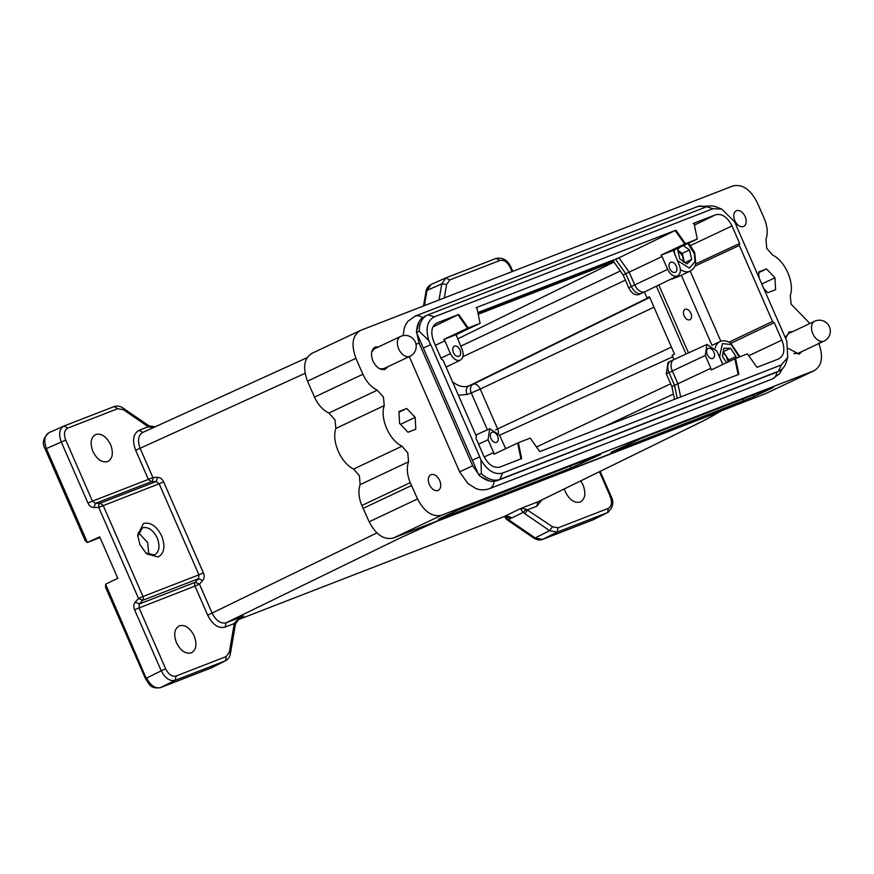 <?xml version="1.0" encoding="UTF-8"?>
<svg xmlns="http://www.w3.org/2000/svg" width="874" height="874" viewBox="0 0 874 874"><rect width="100%" height="100%" fill="white"/><g stroke="black" fill="none" stroke-linecap="round" stroke-linejoin="round"><path stroke-width="1.31" d="M728.49 361.792L728.785 359.913L726.021 355.784L728.206 361.934M723.027 352.757L726.01 355.794L723.191 351.698M677.798 250.335L682.594 255.863L683.512 262.178M684.298 262.113L682.233 253.362L677.776 250.215M312.335 353.183C304.076 357.947 302.48 367.266 307.528 381.151L314.487 397.091C318.027 404.728 322.812 410.037 328.853 413.041L335.004 419.881L335.867 428.446C331.344 441.217 340.86 462.98 353.609 469.054L402.007 446.21L407.797 452.863L408.54 461.8L360.132 484.644C358.089 490.784 358.657 497.732 361.858 505.5L369.145 521.778C375.962 534.735 384.003 540.165 393.278 538.056L765.395 393.704L814.448 370.587L441.687 515.212C432.412 517.321 424.36 511.891 417.543 498.934L410.256 482.656C407.066 474.888 406.486 467.94 408.54 461.8M353.609 469.054L359.4 475.707L360.132 484.644M328.853 413.041L377.251 390.197L383.402 397.036L384.265 405.602L335.867 428.446M809.903 323.511L791.123 304.163L790.26 295.598C794.772 282.826 785.267 261.064 772.518 254.99L766.727 248.325L765.995 239.389C768.038 233.249 767.47 226.3 764.269 218.544L757.168 202.418C750.373 189.341 742.299 183.846 732.947 185.944L360.733 330.339C352.484 335.103 350.878 344.422 355.926 358.307L307.528 381.151M110.583 444.593C113.653 453.038 112.68 458.697 107.666 461.57C101.952 462.859 97.036 459.484 92.906 451.443C89.825 442.998 90.798 437.339 95.823 434.465C101.537 433.176 106.453 436.552 110.583 444.593M426.064 291.501L426.982 290.419L441.785 283.853L446.614 284.411L444.298 297.914M541.913 499.895L536.865 506.177L527.688 509.739L524.826 513.683L523.198 512.372L508.395 519.582L535.161 537.914L542.492 539.444L592.867 519.91M506.658 519.473L533.632 537.98C536.636 539.946 539.575 540.438 542.459 539.455L542.109 539.542M535.117 537.936L533.675 537.947M508.559 517.222L507.106 517.965L508.406 519.582L506.516 519.353M580.718 480.897L583.067 485.048C586.148 493.493 585.176 499.152 580.15 502.026C574.436 503.315 569.52 499.95 565.391 491.909L564.331 488.927M745.194 216.621C746.986 221.57 746.418 224.902 743.468 226.606C740.114 227.349 737.219 225.361 734.794 220.652C732.991 215.692 733.559 212.371 736.509 210.667C739.874 209.924 742.758 211.901 745.194 216.621M439.742 480.547C441.534 485.496 440.966 488.828 438.016 490.533C434.662 491.275 431.767 489.287 429.342 484.578C427.539 479.629 428.107 476.297 431.057 474.593C434.422 473.85 437.317 475.827 439.742 480.547M798.923 354.243L800.868 352.025M802.07 351.457L799.197 354.145L788.49 348.518M384.811 369.462L386.756 367.244M387.958 366.676L385.084 369.363C380.376 370.358 376.323 367.583 372.925 361.028C370.445 354.112 371.242 349.447 375.328 347.044L378.595 346.836M145.63 552.936L154.305 554.968C159.33 552.073 160.303 546.403 157.233 537.958C153.103 529.917 148.176 526.541 142.44 527.809L137.731 536.188M143.478 523.504C150.547 521.92 156.621 526.093 161.712 536.013C165.514 546.436 164.312 553.428 158.107 556.989L146.471 553.701L139.873 544.48L137.666 535.041L143.478 523.504M194.17 635.911C197.24 644.356 196.268 650.016 191.253 652.889C185.539 654.178 180.612 650.802 176.493 642.761C173.413 634.316 174.385 628.657 179.41 625.784C185.124 624.495 190.04 627.871 194.17 635.911M138.343 532.517L147.63 542.492L148.853 554.772M793.767 353.566L797.787 353.478L824.051 341.089A10.969 7.014 -115.3 0 1 812.82 333.704A10.969 7.014 -115.3 0 1 814.688 321.25L788.435 333.639L785.813 336.665M379.644 368.784L383.675 368.697L409.939 356.297A10.969 7.014 -115.3 0 1 398.708 348.923A10.969 7.014 -115.3 0 1 400.576 336.468L374.312 348.857L371.69 351.883M676.301 266.024C677.426 269.225 677.066 271.355 675.198 272.415C673.089 272.896 671.243 271.628 669.637 268.602C668.512 265.401 668.883 263.271 670.74 262.211C672.849 261.73 674.695 262.998 676.301 266.024M435.372 345.306L444.844 340.827L450.438 353.642C453.136 358.897 456.359 361.104 460.106 360.263L446.101 367.08M460.106 360.263C463.384 358.384 464.028 354.68 462.007 349.152L456.075 334.676L443.839 339.418L468.235 327.925L480.088 323.325L456.075 334.676M460.008 349.928C461.144 353.129 460.773 355.259 458.916 356.319C456.807 356.8 454.95 355.532 453.355 352.506C452.229 349.305 452.59 347.175 454.458 346.115C456.567 345.634 458.413 346.902 460.008 349.928M497.623 436.017C498.759 439.218 498.388 441.348 496.53 442.408C494.422 442.899 492.565 441.621 490.969 438.606C489.844 435.394 490.205 433.264 492.073 432.204C494.181 431.723 496.028 432.991 497.623 436.017M674.335 359.4A10.095 6.457 64.7 0 0 674.105 359.498A10.095 6.457 64.7 0 0 674.018 359.531A10.095 6.457 64.7 0 0 672.335 370.991L677.907 383.741L680.638 396.938M713.916 352.113C715.041 355.314 714.67 357.444 712.813 358.504C710.704 358.996 708.858 357.717 707.252 354.691C706.126 351.49 706.498 349.36 708.355 348.3C710.464 347.819 712.31 349.087 713.916 352.113M675.482 277.648L671.931 278.653M675.46 277.659L672.106 279.068M685.227 309.287C687.412 308.817 689.313 310.128 690.952 313.22C692.11 316.497 691.727 318.693 689.815 319.808C687.63 320.288 685.729 318.977 684.091 315.885C682.933 312.608 683.315 310.412 685.227 309.287L685.041 309.374M673.865 277.692L677.11 277.244L690.154 271.104A17.404 11.133 -115.3 0 1 689.695 271.311A17.404 11.133 -115.3 0 1 680.376 269.542M679.983 247.244L677.59 249.472L679.83 258.966L686.898 263.937L691.727 259.425L684.998 262.604M691.727 259.425L689.499 249.931L682.233 253.362M689.499 249.931L683.392 245.638M735.744 358.395L736.05 356.494L730.544 348.267L723.738 348.267L722.437 356.494L726.589 362.699M736.05 356.494L728.785 359.913M730.544 348.267L723.279 351.698M671.8 278.697L674.717 277.714M671.888 386.592L666.316 373.832L668.031 362.415L670.664 361.159A10.051 6.435 64.7 0 0 670.653 361.17A10.051 6.435 64.7 0 0 668.971 372.575L674.553 385.336L671.888 386.592L674.52 399.32M628.701 287.743L631.367 286.486A10.051 6.435 64.7 0 0 641.614 293.271L638.73 294.614C634.852 295.499 631.509 293.205 628.701 287.743L623.129 274.982L629.149 272.142L634.721 284.891A10.095 6.457 64.7 0 0 645.023 291.708A10.095 6.457 64.7 0 0 645.11 291.665L677.306 276.009C680.584 274.13 681.228 270.416 679.218 264.888L673.275 250.412L661.05 255.153L685.434 243.66L697.288 239.061L694 223.165L715.686 214.753C722.011 213.332 727.463 217.069 732.019 225.962L739.666 243.453L739.317 245.452L694.808 266.177M677.23 398.271L674.553 385.336L710.857 368.282L705.252 355.467L666.316 373.832M477.859 312.564L619 257.808L612.947 260.616L623.129 274.982M644.444 291.971L647.033 297.914L649.437 296.778L674.51 354.178L672.106 355.314L673.963 359.564M688.494 352.899L658.821 285M722.885 364.436L716.822 350.987L706.946 344.454L705.252 355.467M505.685 448.701L499.622 435.241L489.746 428.708L488.053 439.731L493.657 452.546L484.196 456.982M480.088 323.325L476.8 307.429L675.886 230.19L619 257.808L629.149 272.142L662.044 256.563L667.638 269.378C670.347 274.644 673.559 276.85 677.306 276.009M647.033 297.914L649.513 296.952M656.396 286.18L686.035 354.025M695.562 263.992L739.666 243.453M729.08 342.149L772.518 321.435L774.255 322.626L730.97 343.274M774.255 322.626L781.891 340.117C785.3 349.458 784.229 355.718 778.668 358.919L756.982 367.32L747.445 353.85L735.58 358.449L711.196 369.942L710.857 368.282M735.58 358.449L738.869 374.356L539.782 451.585L530.234 438.114L518.38 442.714L493.996 454.207L493.657 452.546M436.487 323.096L437.011 322.867C431.45 326.057 430.369 332.328 433.777 341.658L441.414 359.148L443.151 360.339L476.352 436.323L476.013 438.322L483.65 455.813C488.205 464.706 493.657 468.442 499.994 467.022L521.669 458.61L518.38 442.714M444.844 340.827L443.839 339.418M432.892 326.974L457.965 314.804L467.503 328.263M478.023 313.351L613.166 260.922M662.044 256.563L661.05 255.153M697.288 239.061L673.275 250.412M736.411 226.027L786.862 341.21L787.736 357.422L786.229 362.251A27.509 17.6 64.7 0 1 779.247 370.958A27.509 17.6 64.7 0 1 778.516 371.275L779.247 370.958M425.299 316.104C419.706 318.617 416.778 324.09 416.527 332.491L423.344 348.092L430.707 344.629L479.706 456.785L472.342 460.248L478.701 474.811C485.168 480.613 491.33 482.557 497.175 480.634L775.85 372.532M478.701 474.811L481.366 473.555A27.509 17.6 64.7 0 0 499.841 479.378L778.516 371.275L781.301 364.961L787.736 357.422M739.317 245.452L772.518 321.435M436.071 323.314L457.353 314.968M458.686 314.454L468.235 327.925M675.886 230.19L685.434 243.66M736.52 225.984L734.728 221.887L721.738 209.105L713.042 208.711L434.367 316.825C427.2 320.66 425.354 328.58 428.806 340.565L419.192 331.235A27.509 17.6 -115.3 0 1 427.222 315.164A27.509 17.6 -115.3 0 1 427.954 314.848L706.629 206.734A27.509 17.6 -115.3 0 1 717.051 207.204L721.563 209.028M481.366 473.555L480.94 459.888C487.441 470.693 494.662 475.085 502.626 473.063L781.301 364.961M479.608 456.829L480.94 459.888M419.192 331.235L416.527 332.491M423.344 348.092L430.707 344.629M428.806 340.565L430.598 344.662M487.375 429.8L471.272 392.939L467.011 394.48L458.38 395.212M474.527 465.263L420.733 342.116M211.388 667.834L160.532 687.598C155.244 688.745 150.601 685.577 146.624 678.082L161.242 670.795C165.131 678.3 169.764 681.469 175.128 680.322L225.186 660.908L210.754 668.129L160.357 687.674L175.128 680.322L176.111 676.017L226.169 656.592L225.678 660.678L211.399 667.845M239.301 618.289L243.627 615.995L239.301 618.289L235.051 622.277L234.855 624.222M242.764 616.389L239.137 618.759L235.641 623.675M235.03 622.288L234.243 623.566M235.204 625.369L234.265 623.555L225.088 627.117C218.347 628.668 212.557 624.692 207.717 615.209L194.989 586.072A3.485 2.677 68.8 0 1 195.328 582.259L198.551 578.654L198.911 574.83L203.391 572.896C204.56 575.9 204.33 578.446 202.692 580.522L198.551 578.654L142.648 600.34L138.518 598.526M202.692 580.522L199.469 584.127L194.989 586.072L134.552 609.713C133.372 606.709 133.613 604.163 135.262 602.088L138.518 598.461L142.975 596.527L198.911 574.83L159.134 483.77L98.729 507.401A3.485 2.109 -91.8 0 1 100.215 503.227L103.187 505.467L142.975 596.527A3.485 2.677 68.8 0 1 142.648 600.34L139.359 604M419.236 321.512L416.461 331.388L419.05 342.99L472.681 465.755L459.626 471.829L409.283 356.603M489.243 480.918L479.957 476.144L472.681 465.755M377.382 347.404L374.564 347.47M791.505 332.196L788.676 332.251M535.139 537.925L549.626 530.693L552.488 526.738L526.323 509.291M523.198 512.372L526.345 509.291L522.63 508.384L520.893 509.476L523.198 512.372M507.106 517.965L505.959 517.561M522.63 508.384L520.325 508.657L520.893 509.476M242.655 616.443L241.978 616.804M100.029 537.586L87.378 542.503L99.702 536.844L117.815 578.304L105.601 584.203L105.568 587.262M46.005 448.952L46.377 448.613C43.591 440.627 44.508 435.307 49.141 432.619L48.966 432.685C43.066 437.907 41.821 443.402 45.24 449.203L85.171 540.613L87.378 542.492L46.366 448.613L65.736 440.07L92.425 501.152L87.957 503.085C89.377 505.98 91.377 507.477 93.966 507.554L95.452 503.38L92.425 501.152L148.405 479.433L151.377 481.683L95.452 503.38M105.601 584.203L146.264 678.432M139.01 607.78L139.392 603.967M135.262 602.088L139.392 603.956M48.966 432.685L64.02 426.02C59.366 428.763 58.449 434.094 61.278 441.993L87.946 503.053M139.01 607.791L165.699 668.872C168.606 674.542 172.069 676.924 176.111 676.017M226.169 656.592L229.359 652.08L230.321 653.807M163.602 481.836L159.123 483.77L156.129 481.541L157.626 477.357C160.204 477.433 162.193 478.93 163.602 481.836L203.391 572.896M785.584 338.293L789.135 331.967L792.718 331.617M759.036 277.801L758.73 271.967L766.531 268.93L758.763 272.601M766.531 268.93L774.965 277.779L761.757 284.017M774.965 277.779L775.588 289.665L767.776 292.692L763.636 288.344M399.571 423.409L398.937 411.534L406.749 408.508L415.172 417.357L415.806 429.232L407.994 432.259L399.571 423.409M398.981 412.178L406.749 408.508M400.434 424.316L415.172 417.357M552.488 526.738L558.125 527.83L557.142 532.146L542.525 539.433M558.125 527.83L608.184 508.417L607.703 512.503L592.878 519.899L607.343 512.656M608.184 508.417C611.724 506.385 612.412 502.386 610.238 496.432L609.943 496.749M608.435 512.055L607.703 512.503M542.667 539.367L593.533 519.604M424.403 305.627L427.025 290.408L431.024 284.487L446.035 277.834L441.785 283.853L439.01 299.968M503.916 516.654C504.112 516.053 505.762 516.294 508.865 517.375L511.509 517.998C509.837 516.458 507.357 515.988 504.069 516.589L520.325 508.657L538.318 501.654L705.438 419.793L721.542 410.714M199.447 584.105L195.328 582.259L138.835 604.174M199.469 584.127L212.196 613.275C216.118 620.802 220.751 623.97 226.082 622.801L399.451 538.308L435.536 521.898L718.21 412.255C716.713 414.025 706.236 419.586 686.8 428.937L537.871 501.851L536.865 506.177M307.102 357.684L142.899 432.379C138.223 435.066 137.316 440.387 140.146 448.362L152.874 477.499A3.485 2.119 -91.7 0 1 151.377 481.683L156.129 481.541L100.215 503.227L95.397 503.38M157.626 477.357L152.874 477.499L148.405 479.433L135.678 450.296C132.029 440.354 133.165 433.69 139.108 430.325L148.285 426.763L123.485 409.753L123.005 408.06L147.826 425.026L148.274 426.752M753.934 396.621L612.729 451.858C610.216 452.808 610.467 452.557 613.504 451.104L640.631 438.693L771.644 387.87C774.167 386.92 773.916 387.171 770.879 388.635L753.934 396.621L753.137 395.048M612.619 451.53L612.729 451.858C610.216 452.808 610.467 452.557 613.504 451.104M771.644 387.87C774.167 386.92 773.916 387.171 770.879 388.635L770.682 388.242M457.834 510.066L599.029 454.83C601.552 453.879 601.301 454.13 598.264 455.594L571.137 467.994L440.125 518.828C437.601 519.779 437.852 519.527 440.889 518.063L457.834 510.066M599.029 454.83C601.552 453.879 601.301 454.13 598.264 455.594L598.067 455.212M440.004 518.49L440.125 518.828C437.601 519.779 437.852 519.527 440.889 518.063M818.599 342.892C823.647 356.778 822.041 366.097 813.792 370.86L765.395 393.704M311.679 353.457L360.733 330.339M377.251 390.197C371.21 387.193 366.424 381.883 362.896 374.247L355.926 358.307M402.007 446.21C389.258 440.135 379.753 418.373 384.265 405.602M411.512 485.529L363.114 508.373M149.443 425.999L147.815 425.048M123.485 409.753L117.848 408.661L114.079 406.596L64.02 426.02L67.79 428.085C64.25 430.117 63.562 434.105 65.736 440.07M64.108 425.977L114.079 406.596M148.263 426.774L149.771 427.146M149.301 425.911L149.793 427.135L154.195 427.233M432.849 522.707L436.192 521.417M207.717 615.209L376.934 532.911M721.203 410.846L718.832 411.763M512.033 271.639L510.274 267.63C507.368 261.96 503.905 259.578 499.862 260.485L496.093 258.42L446.232 277.757M499.862 260.485L449.804 279.899L445.86 277.91M449.804 279.899L446.614 284.411M135.678 450.296L305.113 373.329M719.51 357.127L722.394 343.602L731.134 344.531L739.273 357.018M687.904 243.496L694.371 253.755L694.95 261.687L689.422 268.154L677.263 260.43M674.947 255.121L674.149 249.997M145.499 678.683C149.345 683.796 149.618 689.007 160.324 687.685L160.029 687.762M715.194 348.147A17.404 11.133 -115.3 0 1 719.87 341.658A17.404 11.133 -115.3 0 1 720.34 341.461M723.093 364.338L721.858 362.502M645.023 291.708L641.614 293.271A10.051 6.435 64.7 0 0 641.658 293.249M615.613 259.36L625.784 273.726L631.367 286.486L667.638 269.378M711.84 345.012L681.359 275.255M488.053 439.731L478.57 444.2M440.955 358.111L450.438 353.642M690.198 271.093L720.853 341.275M734.859 358.799L738.137 374.64M517.659 443.052L520.937 458.894M674.553 230.714L673.832 231.053L675.165 230.539L684.703 244.01M502.626 473.063L499.841 479.378L497.175 480.634M695.333 222.652L693.279 223.515M694.393 225.099L715.686 214.753M732.019 225.962L690.766 245.408M748.767 355.729L781.891 340.117M478.133 306.905L476.079 307.779M713.042 208.711L706.629 206.734M434.367 316.825L427.954 314.848M478.209 314.247L613.712 261.687M613.985 262.08L457.561 338.97M460.718 346.191L620.311 271.006M673.428 394.01L604.568 426.457M649.732 297.455L473.162 384.232A7.058 4.523 -115.3 0 1 480.208 389.061L653.992 307.2M671.407 347.054L497.623 428.926A7.058 4.523 -115.3 0 1 498.475 433.111M452.557 381.862A27.76 17.753 64.7 0 0 469.01 385.849L649.579 297.094M467.011 394.48A6.959 5.342 -111.2 0 1 469.01 385.849L473.162 384.232A6.959 5.342 -111.2 0 0 471.173 392.863M625.38 280.15L462.936 356.679M536.516 446.975L670.664 383.784M471.272 392.939L480.208 389.061L497.623 428.926L495.547 429.877M524.826 513.683L549.626 530.693L557.142 532.146L607.201 512.721M138.518 598.461L98.729 507.401L93.966 507.554M165.689 668.872L161.242 670.795L134.552 609.713M229.359 652.08L234.265 623.555M416.024 344.29L419.05 342.99M403.111 335.627L404.334 327.87L405.853 324.363L407.972 321.25L415.052 316.169A10.444 8.019 68.8 0 1 422.492 317.71M415.052 316.169L697.889 206.45A10.444 8.019 68.8 0 1 704.663 207.499M782.525 368.631L779.379 373.897L772.31 378.988A10.444 8.019 -111.2 0 0 776.866 372.084M772.31 378.988L489.473 488.697A10.444 8.019 -111.2 0 0 494.05 481.345M243.627 615.995L226.082 622.801L225.088 627.117M610.238 496.432L599.455 471.731M506.221 517.299L505.827 516.414M743.752 401.035L743.009 398.981M580.522 462.007L581.319 463.591M571.137 467.994L570.405 465.94M361.858 505.5L410.256 482.656M504.058 516.589L238.078 619.764M117.848 408.661L67.79 428.085M441.687 515.212L393.278 538.056M369.145 521.778L417.543 498.934M362.896 374.247L314.487 397.091M446.199 277.768L496.093 258.42M142.899 432.379L139.108 430.325M739.917 356.767L730.74 343.121C726.764 340.631 723.137 340.139 719.87 341.658L712.244 345.263M690.154 271.104C693.333 269.323 695.201 266.657 695.748 263.107L694.677 252.531L688.701 243.125M423.519 305.976L426.009 291.523M670.653 361.17L674.018 359.531M706.946 344.443L674.105 359.498M489.746 428.708L475.817 435.088M424.556 316.421L427.222 315.164M409.939 356.297A10.969 10.969 0 0 0 415.172 341.701A10.969 10.969 0 0 0 400.576 336.468M824.051 341.089A10.969 10.969 0 0 0 829.284 326.483A10.969 10.969 0 0 0 814.688 321.25M672.772 356.821L499.611 435.208M235.226 625.413L235.685 623.512M505.336 517.758L506.745 519.517M211.311 667.878L210.754 668.129M145.488 678.683L105.557 587.273M225.579 660.733C228.453 658.909 230.048 656.614 230.365 653.839M230.375 653.818L235.27 625.292M697.889 206.45L709.601 206.024M489.473 488.697C481.749 491.166 476.854 488.883 475.729 488.446L467.841 483.453L459.626 471.829M600.176 471.37L611.013 496.181C614.258 502.037 613.133 507.488 607.616 512.525M426.009 291.501C426.239 288.726 427.943 286.377 431.133 284.443M505.325 517.769L504.746 516.447M114.21 406.541C117.072 405.558 120.011 406.049 123.026 408.016M512.787 271.344L511.05 267.378C507.827 260.233 502.878 257.229 496.214 258.376M149.388 425.955L155.375 426.851"/></g></svg>

